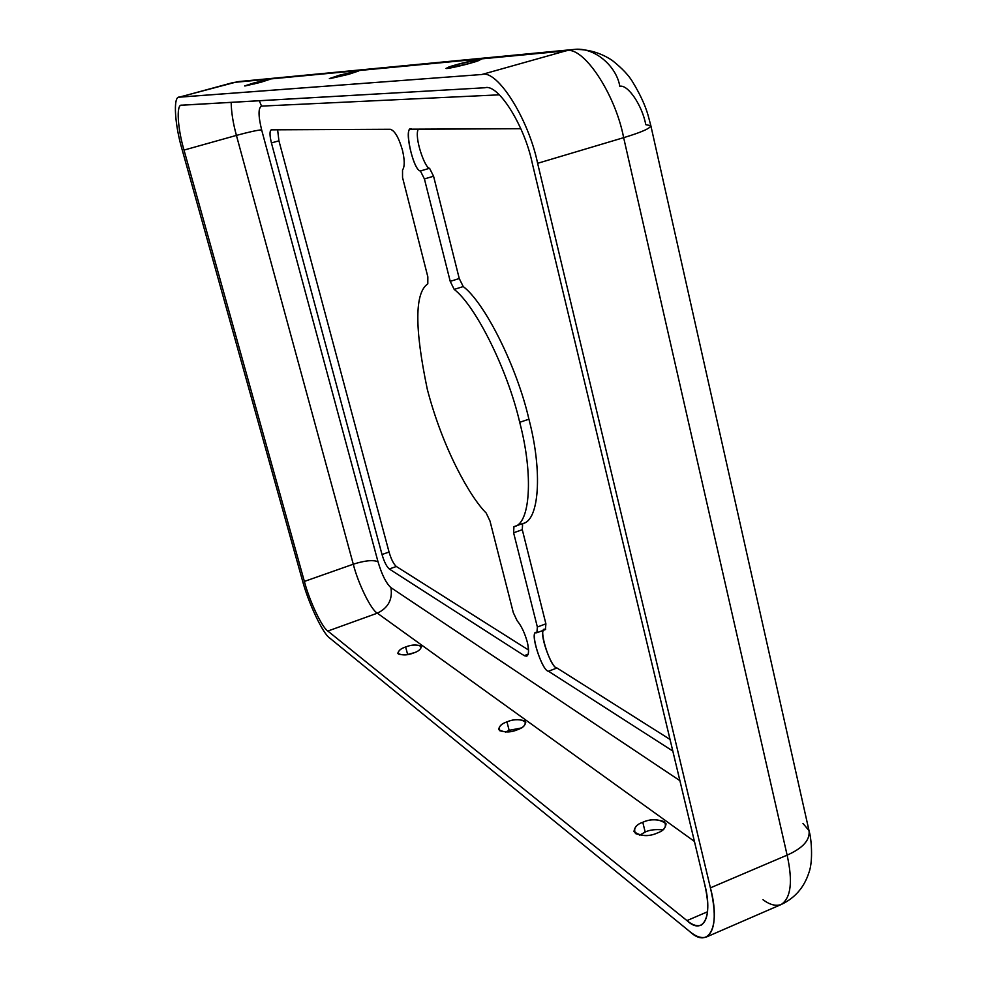 <?xml version="1.0" encoding="UTF-8"?>
<svg xmlns="http://www.w3.org/2000/svg" width="987" height="987" viewBox="0 0 987 987"><rect width="100%" height="100%" fill="white"/><g stroke="black" fill="none" stroke-linecap="round" stroke-linejoin="round"><path stroke-width="1.48" d="M524.27 655.664L526.725 656.207C528.995 654.566 529.18 649.853 527.28 642.056C524.763 632.988 521.395 625.906 517.176 620.786C521.395 625.906 524.763 632.988 527.28 642.056C529.6 652.925 528.6 657.465 524.27 655.664L389.273 568.981C386.62 566.637 384.19 561.813 382.018 554.509L271.425 142.93C269.537 135.059 269.537 130.679 271.45 129.803L390.272 129.272C394.726 130.605 398.797 137.588 402.462 150.221C398.797 137.588 394.726 130.605 390.272 129.272L271.203 129.84C269.537 131.16 269.611 135.527 271.425 142.93L278.926 140.82L389.051 552.029C391.21 559.333 393.64 564.145 396.33 566.489L528.576 650.051L396.33 566.489C393.64 564.145 391.21 559.333 389.051 552.029L382.018 554.509C384.19 561.813 386.62 566.637 389.273 568.981L396.33 566.489L389.273 568.981L524.27 655.664L528.23 654.184L524.27 655.664M402.523 169.998C404.793 166.803 404.769 160.215 402.462 150.221C404.769 160.215 404.793 166.803 402.523 169.998L402.548 177.512L427.84 276.853L427.803 283.837C414.676 292.794 414.503 327.931 427.297 389.248C442.731 448.567 470.083 497.078 486.209 513.067L489.996 521.037L513.314 612.656L517.176 620.786L513.314 612.656L489.996 521.037L486.209 513.067C470.083 497.078 442.731 448.567 427.297 389.248C414.503 327.931 414.676 292.794 427.803 283.837L427.84 276.853L402.548 177.512L402.523 169.998M454.193 289.401C475.611 305.736 507.614 369.792 519.705 422.313L528.921 419.191C516.929 366.732 484.827 302.799 463.236 286.563L454.193 289.401L450.22 281.357L424.41 178.931L420.4 170.973C412.763 170.307 403.115 123.437 411.863 129.174L520.803 128.692L411.246 129.26C403.091 126.373 413.59 170.924 420.4 170.973L429.567 168.284L433.577 176.229L459.251 278.531L463.236 286.563C484.827 302.799 516.929 366.732 528.921 419.191L519.705 422.313C533.708 475.376 530.167 523.949 514.165 526.589L513.943 526.663C530.105 524.344 533.794 475.672 519.705 422.313C507.614 369.792 475.611 305.736 454.193 289.401L463.236 286.563L459.251 278.531L433.577 176.229L429.567 168.284C425.2 168.789 413.911 137.304 418.278 129.149C413.911 137.304 425.2 168.789 429.567 168.284L420.4 170.973L424.41 178.931L433.577 176.229L424.41 178.931L450.22 281.357L459.251 278.531L450.22 281.357L454.193 289.401M405.632 646.991C401.166 648.385 398.563 650.495 397.823 653.295C402.079 655.578 407.372 655.454 413.689 652.938C418.143 651.519 420.733 649.421 421.461 646.645C417.193 644.363 411.912 644.474 405.632 646.991L407.631 654.443L414.343 652.691L407.631 654.443L405.632 646.991C410.654 644.906 415.712 644.523 420.807 645.819C421.548 648.755 419.179 651.124 413.689 652.938C408.581 655.047 403.486 655.43 398.427 654.073C397.786 651.124 400.191 648.755 405.632 646.991M406.94 654.714L407.631 654.443L406.94 654.714M506.96 721.879C502.075 723.446 499.299 725.976 498.645 729.455C503.888 732.687 510.18 732.773 517.533 729.701C522.419 728.098 525.17 725.581 525.8 722.151C520.556 718.906 514.264 718.82 506.96 721.879L509.144 730.343L521.148 728.011L509.144 730.343L506.96 721.879C512.574 719.4 518.52 719.067 524.813 720.88C526.207 724.631 523.776 727.567 517.533 729.701C511.809 732.218 505.825 732.539 499.558 730.651C498.324 726.876 500.779 723.952 506.96 721.879M505.492 732.058L509.144 730.343L505.492 732.058M253.967 82.92L244.616 85.943L260.716 82.316L270.031 79.293L253.967 82.92L254.264 83.994L253.967 82.92L269.562 79.281L260.716 82.316L245.035 85.968L253.967 82.92M339.59 75.16L329.362 78.578L348.633 74.333L358.787 70.928L339.59 75.16L339.947 76.579L339.59 75.16L358.047 70.904L348.633 74.333L330.028 78.615L339.59 75.16M457.129 64.5L445.951 68.424C446.889 69.176 464.84 64.858 469.886 63.341L480.99 59.43C479.99 58.689 462.113 62.995 457.129 64.5L457.61 66.474L457.129 64.5L479.744 59.38C481.237 59.825 477.955 61.145 469.886 63.341L447.074 68.485C445.828 67.98 449.171 66.647 457.129 64.5M642.784 822.27C637.417 824.059 634.481 827.168 633.987 831.597C640.723 836.433 648.496 836.902 657.317 833.003C662.672 831.19 665.583 828.093 666.052 823.726C659.316 818.877 651.556 818.396 642.784 822.27L645.19 832.053C649.483 829.894 655.38 829.166 662.882 829.87C655.38 829.166 649.483 829.894 645.19 832.053L642.784 822.27C649.15 819.222 656.367 819.013 664.424 821.653C666.904 826.65 664.535 830.437 657.317 833.003C650.803 836.112 643.536 836.31 635.505 833.571C633.235 828.537 635.665 824.762 642.784 822.27M639.551 835.236L645.19 832.053L639.551 835.236M522.641 523.566L522.863 523.492C539.075 520.778 542.85 472.193 528.921 419.191C542.936 472.489 539.001 521.185 522.641 523.566L522.283 529.698L545.897 623.833L545.416 629.533C537.064 624.857 550.055 667.989 556.976 668.002L670.05 739.448L556.976 668.002C551.486 668.791 537.705 630.237 544.405 629.928M499.348 94.826L261.53 106.115C258.187 107.854 258.224 115.763 261.629 129.852L377.996 561.739C381.858 574.705 386.176 583.342 390.926 587.635L679.895 780.668L390.926 587.635C386.176 583.342 381.858 574.705 377.996 561.739L261.629 129.852C258.224 115.763 258.187 107.854 261.53 106.115L499.348 94.826M545.416 629.533L545.897 623.833L537.36 627.016L545.897 623.833L522.283 529.698L513.61 532.795L537.36 627.016L537.088 632.667L536.422 632.815C528.859 630.446 542.369 671.653 548.501 671.234L672.826 751.07L548.501 671.234C541.653 671.172 528.625 628.003 536.903 632.704L537.36 627.016L513.61 532.795L513.931 526.663L513.61 532.795L522.283 529.698L522.579 523.591M619.811 86.301C627.769 84.179 642.155 105.227 645.806 124.695L650.84 125.67C650.519 128.285 641.451 132.283 623.648 137.662L537.619 163.311C528.316 118.082 496.905 69.115 481.816 74.506L179.474 97.133C172.91 95.542 174.637 124.572 182.237 150.012L302.269 579.838C308.104 602.391 322.909 633.913 329.806 638.133L689.58 931.395C708.728 949.728 721.041 927.064 710.406 887.856L537.619 163.311L710.406 887.856C716.599 914.431 715.304 930.803 706.507 936.959C701.621 938.612 695.971 936.762 689.58 931.395L329.806 638.133C322.909 633.913 308.104 602.391 302.269 579.838L182.237 150.012C174.921 125.472 172.885 96.923 178.992 97.207L481.816 74.506C496.905 69.115 528.316 118.082 537.619 163.311L623.648 137.662L787.12 855.137L710.406 887.856L787.12 855.137C792.956 881.502 790.994 897.96 781.211 904.511C790.994 897.96 792.956 881.502 787.12 855.137L623.648 137.662C615.074 92.889 582.54 45.057 565.884 50.855L481.816 74.506L565.884 50.855C582.54 45.057 615.074 92.889 623.648 137.662C641.451 132.283 650.519 128.285 650.84 125.67L648.052 115.183C645.251 105.399 640.168 94.394 632.79 82.18C628.941 75.518 622.106 68.276 612.285 60.466C600.639 52.681 587.796 49.005 573.755 49.461L565.884 50.855L233.388 82.476L179.474 97.133L233.388 82.476L565.884 50.855L573.755 49.461C594.211 46.673 616.48 65.944 619.811 86.301M277.618 129.778L278.926 140.82L277.618 129.778M389.051 552.029L278.926 140.82L271.425 142.93L382.018 554.509L389.051 552.029M548.501 671.234L556.976 668.002L548.501 671.234M485.024 87.744C497.917 83.476 524.368 124.979 532.24 163.114L704.447 883.353C713.453 916.454 703.225 935.997 686.964 920.6L327.844 631.051C321.996 627.547 309.363 600.688 304.378 581.429L184.014 150.086C177.512 128.347 176.105 103.709 181.719 105.177L485.024 87.744L181.263 105.251C176.081 104.992 177.796 129.198 184.014 150.086L236.424 135.404C233.105 123.326 231.34 112.308 231.168 102.327C231.34 112.308 233.105 123.326 236.424 135.404C248.65 132.073 257.052 130.222 261.629 129.852C257.052 130.222 248.65 132.073 236.424 135.404L184.014 150.086L304.378 581.429L353.284 564.206L236.424 135.404L353.284 564.206C364.771 560.542 373.012 559.728 377.996 561.739C373.012 559.728 364.771 560.542 353.284 564.206L304.378 581.429C309.363 600.688 321.996 627.547 327.844 631.051L377.33 613.174C371.013 609.892 358.071 583.366 353.284 564.206C358.071 583.366 371.013 609.892 377.33 613.174C388.236 607.906 392.764 599.393 390.926 587.635C392.764 599.393 388.236 607.906 377.33 613.174L327.844 631.051L686.964 920.6C692.319 925.053 697.056 926.583 701.152 925.189C708.641 919.933 709.739 905.992 704.447 883.353L532.24 163.114C524.368 124.979 497.917 83.476 485.024 87.744M707.605 911.729L686.964 920.6L707.605 911.729M259.31 100.711L261.53 106.115L259.31 100.711M694.429 841.43L377.33 613.174L694.429 841.43M802.986 823.454L809.007 830.598C810.265 839.925 802.974 848.104 787.12 855.137C802.974 848.104 810.265 839.925 809.007 830.598L650.84 125.67M809.328 832.029C811.03 836.68 813.535 860.652 808.871 872.755C804.109 887.473 794.893 898.059 781.211 904.511C775.831 906.387 769.749 904.783 762.963 899.688M238.484 81.588L572.312 49.597M514.165 526.589L522.863 523.492M545.601 629.484L537.088 632.667M781.211 904.511L706.507 936.959M178.992 97.207L237.62 81.674"/></g></svg>
